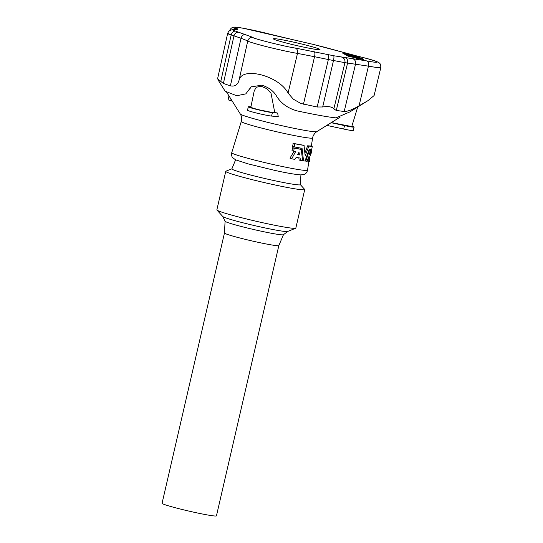 <?xml version="1.0" encoding="UTF-8"?>
<svg xmlns="http://www.w3.org/2000/svg" width="543" height="543" viewBox="0 0 543 543"><rect width="100%" height="100%" fill="white"/><g stroke="black" fill="none" stroke-linecap="round" stroke-linejoin="round"><path stroke-width="0.81" d="M355.17 56.207L353.629 55.291L343.176 52.949L346.794 54.286L345.382 54.232L355.237 56.221M343.176 52.949L342.884 53.357L344.798 54.001M344.893 53.933L344.724 54.361L345.592 54.748M351.837 55.243L349.427 54.782L351.891 55.271M287.654 231.461L283.426 234.732A29.96 1.677 -167 0 1 258.706 230.646A29.96 1.677 -167 0 1 225.101 221.266L222.732 216.467M300.306 184.593L304.637 189.378A40.528 2.267 -167 0 1 304.725 189.582L295.833 228.094A40.528 2.267 -167 0 1 295.67 228.243L287.607 231.481A33.374 1.867 -167 0 1 254.803 225.664A33.374 1.867 -167 0 1 222.773 216.508L216.942 210.066A40.528 2.267 -167 0 1 216.854 209.863L225.745 171.35A40.528 2.267 -167 0 1 225.895 171.208A40.528 2.267 -167 0 1 225.915 171.201L231.909 168.798M295.67 228.243A40.528 2.267 -167 0 1 255.834 221.184A40.528 2.267 -167 0 1 216.942 210.066M304.725 189.582A40.528 2.267 -167 0 1 264.726 182.672A40.528 2.267 -167 0 1 225.745 171.35M300.924 174.921L300.306 184.661A35.112 1.962 -167 0 1 265.649 178.695A35.112 1.962 -167 0 1 231.881 168.866L235.587 159.832M278.844 245.558A27.903 1.561 13 0 1 255.787 241.798A27.903 1.561 13 0 1 224.469 233.008A27.903 1.561 13 0 1 224.469 232.988L162.065 503.293A27.903 1.561 13 0 0 193.376 512.103A27.903 1.561 13 0 0 216.447 515.85L278.851 245.551A27.903 1.561 13 0 1 278.844 245.558L283.453 234.712M293.709 151.259L291.998 150.676L292.596 147.703A37.46 2.097 13 0 0 299.946 149.06L300.041 149.176M300.53 160.389L299.125 159.941L298.82 157.823M299.22 160.056L300.544 160.389A39.558 2.213 13 0 0 302.58 160.714L301.297 149.4A38.797 2.165 -167 0 1 294.184 148.096L293.729 151.266A39.015 2.179 13 0 0 295.616 151.626L291.706 158.794A39.558 2.213 13 0 0 294.835 159.384L296.206 157.361A39.401 2.199 13 0 0 300.075 158.047L300.544 160.389L299.213 160.056M291.7 158.787L289.969 158.135L291.706 158.794L289.969 158.135L294.109 151.246M292.148 150.873L293.58 151.076L292.141 150.866M308.824 161.407L307.576 161.027L308.824 161.407A39.558 2.213 13 0 0 309.544 161.4L309.686 156.954L310.935 153.717A39.015 2.179 13 0 0 311.085 153.703L311.587 150.547A38.797 2.165 -167 0 1 311.03 150.587L310.969 150.75C310.603 153.004 310.08 154.192 309.401 154.327L310.345 150.581A38.797 2.165 -167 0 1 309.34 150.52L305.777 161.156A39.558 2.213 13 0 0 307.1 161.298L308.655 156.859L308.824 161.407L307.596 161.101L307.555 160.022M309.734 150.445L309.795 150.282A37.46 2.097 13 0 0 310.345 150.235L310.338 150.384M292.765 146.529L294.347 146.929A38.709 2.165 13 0 0 302.057 148.327L303.537 160.857A39.558 2.213 13 0 0 304.996 161.054L309.238 149.332A38.709 2.165 13 0 0 311.777 149.379L312.286 146.223A38.492 2.152 -167 0 1 308.886 146.087L305.186 155.875L304.032 145.415A38.492 2.152 -167 0 1 294.801 143.759L294.347 146.929L292.609 146.338L293.206 143.359A37.155 2.077 13 0 0 302.722 145.083L302.811 145.198M304.847 153.241L307.65 145.782A37.155 2.077 13 0 0 311.037 145.911L311.03 146.067M300.985 149.318L300.815 148.117M251.328 86.704L245.789 93.885L236.68 95.738L225.128 91.176L218.524 80.649M351.878 126.152A12.842 0.719 -167 0 1 354.104 127.096L353.31 130.544A12.842 0.719 -167 0 1 343.719 129.044L326.784 125.385L331.135 122.704A51.347 2.871 -167 0 0 331.189 122.677L340.189 117.071M277.649 113.093L272.382 112.625L271.588 116.073L278.247 116.657L277.649 113.093A51.347 2.871 -167 0 1 274.744 112.401L271.032 93.335L267 88.76L260.979 86.14L256.235 87.308L254.239 90.817L250.805 107.385L257.423 109.469L269.986 112.021L274.744 112.401M354.104 127.096A12.842 0.719 -167 0 1 344.513 125.596L331.135 122.704M331.339 122.582L351.755 126.553L357.694 107.046M232.261 101.161L230.7 100.686A12.842 0.719 -167 0 1 228.114 99.627L228.908 96.186A12.842 0.719 -167 0 1 229.092 96.111M229.322 96.478A12.842 0.719 -167 0 1 228.908 96.186M271.588 116.073A12.842 0.719 -167 0 1 257.504 113.277A12.842 0.719 -167 0 1 247.506 110.243L248.307 106.795A12.842 0.719 -167 0 1 248.816 106.713L250.934 106.781M272.382 112.625A12.842 0.719 -167 0 1 258.298 109.829A12.842 0.719 -167 0 1 248.307 106.795M302.057 148.327L300.924 148.137M302.702 160.552L303.53 160.857M312.279 146.379L311.037 145.911L312.286 146.223M304.114 145.524L302.722 145.083L304.039 145.415M311.587 150.696L310.345 150.235L311.594 150.547M310.352 150.798L309.116 150.275M305.152 160.782L305.77 161.149M295.616 151.626L294.225 151.497M300.075 158.047L298.921 157.85M301.392 149.515L299.946 149.06L301.304 149.4M298.983 152.108L297.835 154.653A39.198 2.192 13 0 0 299.498 154.945L298.969 152.121M298.148 153.655L298.127 154.606A37.867 2.118 -167 0 1 297.72 154.531M352.712 56.723L359.405 58.454L354.586 56.981L357.932 57.599L346.461 54.823L351.878 56.329L348.538 55.956L352.712 56.723L352.611 57.164L356.507 58.277L359.432 58.909L359.534 58.474M346.651 54.857L346.359 55.257L347.934 55.82M348.022 55.651L347.873 56.085L348.436 56.397L352.611 57.164M360.043 57.354L358.075 56.275L355.088 55.617L356.48 56.458L345.681 54.395L358.937 57.768L360.864 58.773L363.79 59.404L361.536 58.203L350.927 55.617L360.043 57.354L359.629 57.741M345.748 54.402L345.579 54.829L346.38 55.182M359.514 58.576L363.566 59.825L363.79 59.404M273.781 39.177A23.919 1.337 -167 0 1 273.394 38.818A23.919 1.337 -167 0 1 296.994 42.897A23.919 1.337 -167 0 1 320.003 49.576A23.919 1.337 -167 0 1 300.231 46.365A23.919 1.337 -167 0 1 273.781 39.177M357.179 56.072L312.693 44.268L243.617 28.324C235.682 27.007 233.137 26.919 235.967 28.066C238.044 28.983 238.214 29.451 236.47 29.492L233.619 30.048C232.445 30.008 233.096 30.367 235.581 31.121C233.463 31.039 232.004 32.309 231.182 34.935L220.784 81.402L217.6 78.728L218.795 80.961M220.784 81.402L223.39 83.473L230.388 85.862C234.651 86.724 237.495 85.013 238.934 80.724C241.078 65.941 278.878 75.538 288.075 93.057L293.268 99.125L300.808 103.469L317.173 107.005L322.685 106.971C328.515 106.116 332.221 106.781 333.823 108.973L336.293 110.446L344.187 111.519C347.805 111.458 352.767 109.557 359.066 105.817L367.991 100.631L374.1 95.561L380.806 67.624L376.869 67.549L368.439 66.151L359.066 105.817M367.991 100.631L349.828 111.946L335.961 117.865C328.121 117.078 315.089 114.736 296.865 110.84C287.335 108.057 280.412 102.898 276.102 95.351C272.959 90.532 268.174 87.138 261.753 85.163L251.083 86.934L245.789 93.885M276.536 165.262A38.892 2.172 13 0 0 307.514 170.217C307.073 172.151 306.089 173.495 304.562 174.235L300.965 174.921C295.114 174.486 286.256 172.946 274.378 170.298L248.117 163.877L235.601 159.839L232.642 157.66C231.705 156.628 231.399 154.979 231.732 152.719A38.892 2.172 13 0 0 276.536 165.262M312.619 137.956C312.598 138.526 312.395 136.069 315.327 132.777L316.786 131.644A39.306 2.199 13 0 1 285.564 126.519A39.306 2.199 13 0 1 240.305 113.989L241.119 115.645C242.314 119.888 241.051 122.012 241.282 121.483A36.605 2.043 13 0 0 283.466 133.286A36.605 2.043 13 0 0 312.619 137.956L311.349 145.992M344.513 125.596L343.719 129.044M231.04 99.213L230.7 100.686M294.801 143.759L293.206 143.359M308.804 146.176L307.576 145.87M308.886 146.087L307.65 145.782M294.611 143.888L293.01 143.481M309.266 150.608L308.811 150.499M309.34 150.52L308.845 150.397M310.969 150.75L310.358 150.601M311.03 150.587L309.795 150.282M293.987 148.225L292.399 147.825M294.184 148.096L292.596 147.703M299.498 154.945L298.127 154.606M299.648 154.748L298.277 154.402M356.256 57.701L356.154 58.142M356.425 57.789L356.323 58.23M356.608 57.843L356.507 58.277M347.025 55.128L346.923 55.569M347.147 55.162L347.045 55.603M348.538 55.956L348.436 56.397M348.803 56.024L348.701 56.465M352.468 56.669L352.366 57.103M356.147 57.667L356.045 58.108M346.169 54.66L346.067 55.101M346.291 54.694L346.19 55.135M358.814 57.734L358.726 58.108M358.937 57.768L358.855 58.135M360.681 58.725L360.579 59.16M360.864 58.773L360.762 59.214M363.79 59.411L363.688 59.845M343.549 53.228L343.447 53.669M343.671 53.262L343.57 53.703M345.382 54.232L345.287 54.673M345.626 54.293L345.524 54.734M358.774 56.465L358.095 56.289L358.774 56.465C367.489 58.576 373.57 60.354 377.025 61.807C377.806 62.669 374.446 62.377 366.939 60.931L333.646 55.732L295.351 48.062C285.516 46.732 250.846 38.03 253.16 37.474L235.581 31.121M291.829 39.442L312.605 44.248M235.967 28.066L231.406 29.994M236.47 29.492L232.221 29.919M234.766 29.919L232.696 29.926M233.619 30.048L232.866 29.933C230.313 29.722 228.569 30.924 227.619 33.53L217.6 78.728M239.083 32.281C236.538 32.051 234.834 33.245 233.979 35.858L231.182 34.935C227.714 33.876 226.798 33.374 228.44 33.435M245.66 34.521C243.4 34.385 241.852 35.634 241.024 38.261L247.757 40.915L238.934 80.724M223.39 83.473L233.979 35.858L241.024 38.261L230.388 85.862M253.16 37.474C250.432 37.162 248.633 38.309 247.757 40.915C248.212 41.635 254.613 43.596 266.966 46.793C280.378 50.058 290.559 52.264 297.496 53.397L288.075 93.057M295.351 48.062C297.211 48.897 297.924 50.675 297.496 53.397L314.546 56.71L303.456 104.195M314.316 51.748C315.008 52.359 315.089 54.008 314.546 56.71L328.352 59.54L317.173 107.005M327.205 54.388C328.454 55.114 328.841 56.832 328.352 59.54L344.92 62.662L368.439 66.151C368.901 63.436 368.405 61.698 366.939 60.931M333.646 55.732C334.101 56.289 334.04 57.918 333.477 60.606L322.685 106.971M341.812 57.198C344.255 58.115 345.287 59.934 344.92 62.662L333.823 108.973M345.178 57.619C347.201 58.488 348.002 60.28 347.595 63.002L336.293 110.446M352.597 58.63C354.939 59.533 355.916 61.352 355.543 64.081L344.187 111.519M380.806 67.624C380.541 63.049 382.455 62.241 358.828 56.472L358.882 56.492M339.3 51.354L339.742 51.483M322.82 46.813L312.693 44.268M249.746 88.74L250.208 88.312M224.469 233.008L225.08 221.232M241.282 121.483L231.732 152.719M310.806 149.427L310.664 150.316M308.906 161.414L307.514 170.217M316.786 131.644L326.825 125.392M240.305 113.989L226.614 92.154M294.34 146.929L292.752 146.529M310.345 150.581L309.123 150.275M346.461 54.816L346.359 55.257M347.975 55.651L347.873 56.085M345.674 54.388L345.572 54.829M363.796 59.411L363.695 59.845M342.986 52.915L342.884 53.357M344.819 53.92L344.717 54.361M229.594 30.836C230.13 29.261 231.033 28.182 232.282 27.598L234.338 27.15C235.662 26.559 254.911 30.245 270.102 34.202L291.808 39.429M357.464 56.133L323.099 46.874"/></g></svg>
